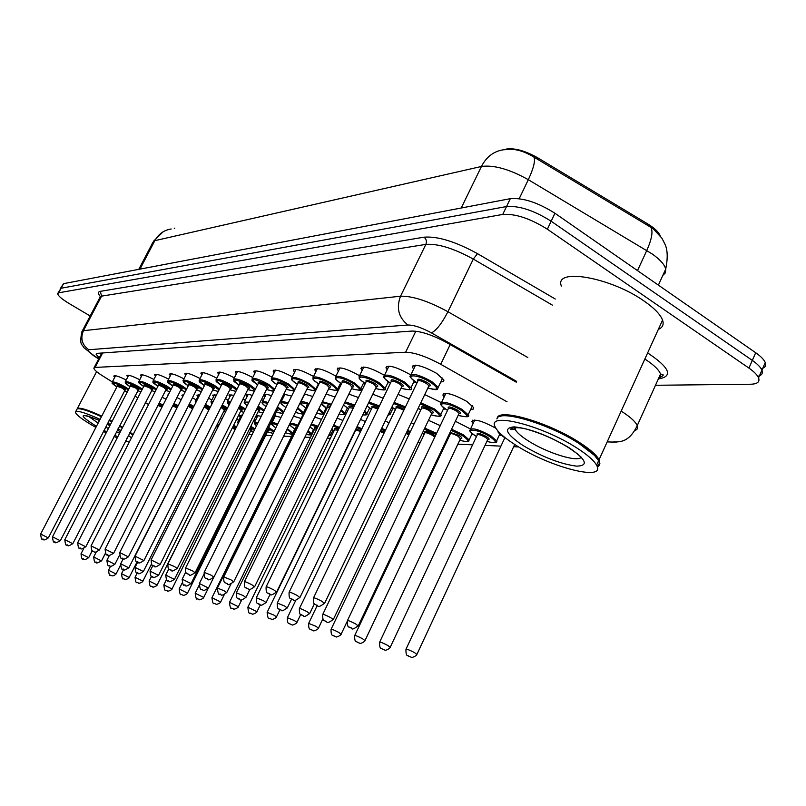 <?xml version="1.0" encoding="UTF-8"?>
<svg xmlns="http://www.w3.org/2000/svg" width="806" height="806" viewBox="0 0 806 806"><rect width="100%" height="100%" fill="white"/><g stroke="black" fill="none" stroke-linecap="round" stroke-linejoin="round"><path stroke-width="1.21" d="M413.649 369.067L412.38 367.083C414.304 363.516 422.415 365.622 436.691 373.39L443.925 380.029L443.441 381.591L440.761 382.004M387.182 369.752L385.953 367.818C387.867 364.554 395.655 366.649 409.337 374.095L410.486 374.84M362.146 370.407L360.957 368.513C362.851 365.531 370.347 367.607 383.465 374.76L384.291 375.284M338.429 371.042L337.271 369.198C339.135 366.448 346.368 368.513 358.972 375.384L359.536 375.747L363.828 366.982M315.922 371.657L314.793 369.853C316.637 367.324 323.619 369.37 335.739 375.979L335.941 376.1M294.543 372.241L293.444 370.478C295.208 368.151 301.907 370.145 313.544 376.462M274.201 372.805L273.123 371.092C274.765 368.936 281.153 370.841 292.266 376.815M254.837 373.349L253.779 371.677C255.311 369.682 261.396 371.516 272.025 377.168M236.359 373.873L235.332 372.241C236.773 370.387 242.576 372.15 252.741 377.52M218.728 374.377L217.721 372.785C219.071 371.062 224.612 372.755 234.355 377.853M201.883 374.861L200.896 373.309C202.155 371.707 207.464 373.329 216.804 378.185M185.763 375.324L184.796 373.813C185.984 372.312 191.062 373.883 200.029 378.518M170.338 375.777L169.381 374.296C170.509 372.896 175.376 374.407 183.98 378.83M155.548 376.211L154.611 374.77C155.669 373.46 160.344 374.911 168.615 379.142M141.362 376.624L140.446 375.223C141.443 373.994 145.926 375.405 153.886 379.445M127.741 377.027L126.834 375.656C127.791 374.508 132.093 375.868 139.76 379.737M114.654 377.42L113.767 376.08C114.674 374.992 118.814 376.311 126.189 380.019M444.146 396.985L442.887 395.091C444.791 391.696 452.791 393.812 466.875 401.438L473.706 407.624L473.263 409.116L470.674 409.488M424.722 394.597L441.204 402.557M398.043 394.386L409.257 398.97M372.785 394.225L383.162 398.194M348.847 394.114L358.448 397.539M326.108 394.043L335.014 396.975M304.487 394.033L312.768 396.492M283.742 396.643L283.047 395.806M283.883 394.114L291.611 396.078M265.003 396.623L263.975 395.061C264.025 393.751 266.524 393.973 271.481 395.726M280.891 400.139L281.757 400.632M247.089 396.612L246.092 395.081C246.102 393.953 248.167 394.063 252.288 395.424M261.567 399.585L263.099 400.441M229.962 396.602L228.975 395.111L233.972 395.172M243.12 399.101L245.256 400.27M213.56 396.602L212.593 395.142L216.482 394.97M225.509 398.668L228.199 400.108M197.843 396.592L196.896 395.172L199.747 394.819M208.663 398.285L211.857 399.957M182.771 396.592L181.844 395.202L183.718 394.728M192.543 397.942L196.211 399.826M167.708 395.937L167.386 395.242L168.333 394.718M177.098 397.63L181.189 399.695M162.288 397.358L166.046 399.192M473.122 423.523L471.863 421.699C473.777 418.475 481.676 420.601 495.549 428.077L495.912 428.308M455.35 421.246L470.402 428.923M428.5 420.309L440.257 425.628M411.231 422.727L413.972 424.117M385.208 420.964L389.056 422.767M360.534 419.432L365.39 421.548M337.099 418.123L342.893 420.45M314.814 417.014L321.483 419.442M293.545 416.168L301.081 418.515M274.322 417.961L273.708 417.266M274.473 415.735L281.022 417.437M256.943 417.498L255.965 416.057M256.227 415.523L261.245 416.259M271.834 421.044L272.579 421.467M240.289 417.055L239.332 415.644L242.334 415.292M253.93 420.117L255.26 420.863M223.605 415.795L224.169 414.677M236.803 419.261L238.677 420.289M220.401 418.475L221.862 419.241M660.235 235.826C658.714 232.068 654.573 228.118 647.802 223.957L537.602 157.734C525.059 150.712 514.571 147.82 506.138 149.08L505.966 149.442M174.771 228.138L174.267 228.259M507.055 401.811L440.731 364.292C426.193 356.464 414.496 352.444 405.63 352.232L95.088 367.415L93.849 368.191C94.08 369.763 97.103 372.382 102.906 376.059L112.316 381.933M134.874 396.018L137.826 397.852M145.302 402.516L148.546 404.541M249.014 434.585L252.036 434.726M265.879 435.351L271.995 435.633M283.652 436.167L291.5 436.53M304.91 437.144L310.512 437.406M327.296 438.172L330.41 438.313M417.982 442.323L420.299 442.434M444.771 443.552L445.748 443.602M457.868 444.156L472.588 444.831M485.01 445.396L500.929 446.131M513.664 446.715L518.701 446.947M294.482 390.295C295.752 391.434 293.021 391.091 286.301 389.258C295.439 392.018 295.933 390.547 287.772 384.825C275.712 377.399 264.983 377.299 277.012 384.613C267.36 377.389 273.305 381.57 271.259 378.699C272.801 376.835 278.564 378.619 288.528 384.049L294.855 389.53L297.414 384.361C285.032 376.795 296.255 376.825 308.617 384.482C316.869 390.326 316.315 391.847 306.955 389.056M337.321 389.822L337.714 388.915L331.337 383.303C320.627 377.47 314.471 375.646 312.869 377.833C313.937 379.364 310.199 377.903 318.894 384.069L318.32 384.019M341.351 383.686L340.303 383.656M364.957 383.253L363.435 383.273M389.802 382.739L387.817 382.87M415.987 382.155L413.559 382.447M370.145 408.4L369.48 408.36M393.993 408.642L392.824 408.622M419.049 408.844L417.851 408.924M445.426 409.015L443.32 409.186M473.465 434.555L471.651 434.635M501.392 435.391L499.095 435.623M57.921 293.142L61.135 288.236L506.521 206.538C519.245 205.601 534.126 210.497 551.163 221.227L752.32 360.413C757.469 364.01 760.673 367.264 761.912 370.186C763.121 373.369 761.73 375.415 757.761 376.321M653.868 229.136L534.005 157.14C526.479 152.495 519.255 149.886 512.324 149.332L503.518 149.775C493.806 151.216 486.441 156.777 481.434 166.469L154.843 240.662C158.54 234.002 163.981 230.113 171.184 228.995M60.349 288.568L63.563 283.662L510.309 198.669C523.064 197.641 537.934 202.508 554.941 213.258L755.706 352.736C760.844 356.353 764.028 359.627 765.267 362.559C766.446 365.743 765.085 367.808 761.186 368.765M90.171 315.982L69.316 303.64C61.77 299.056 57.891 295.711 57.679 293.596L58.697 292.81L502.732 214.436C515.427 213.57 530.308 218.497 547.365 229.226L748.925 368.09C754.084 371.687 757.297 374.931 758.557 377.823C760.018 381.903 757.398 384.039 750.718 384.23L655.48 385.278M60.107 289.042L61.135 288.236L506.521 206.538C519.245 205.601 534.126 210.497 551.163 221.227L752.32 360.413C757.469 364.01 760.673 367.264 761.912 370.186L765.267 362.559M516.263 382.185L447.259 342.923C432.711 335.054 420.974 331.105 412.047 331.065L97.345 353.34L96.095 354.166L99.178 357.965M119.681 425.518L122.673 427.311M130.058 432.197L133.121 434.605M119.5 425.86L122.492 427.654M129.877 432.56L132.93 434.978M119.379 426.102L122.361 427.895M129.756 432.792L132.829 435.19M118.008 428.772L121.001 430.555M128.396 435.442L131.469 437.829M129.292 442.081L125.545 440.983M117.243 437.839L114.039 436.469M106.201 432.802L103.38 431.391M95.884 427.412L94.463 426.616C82.544 419.755 76.197 414.979 75.411 412.269C76.429 410.012 84.65 412.37 100.055 419.362M107.661 423.1L110.452 424.56M75.744 411.614L76.993 409.085C79.482 407.866 87.632 410.405 101.435 416.702M109.032 420.44L111.833 421.901M77.719 408.773C80.731 407.997 88.69 410.556 101.566 416.45M109.163 420.188L111.963 421.649M77.074 409.015C78.232 406.818 86.454 409.176 101.737 416.108M109.344 419.845L112.135 421.306M497.252 418.254C497.917 407.735 548.584 422.273 579.494 442.504C589.962 449.234 596.49 454.967 599.08 459.692L599.886 463.662L599.422 464.699M561.359 286.07C553.782 267.511 610.474 277.062 644.246 301.162C654.341 308.204 660.446 314.511 662.562 320.093C664.043 324.496 662.633 327.599 658.341 329.392M500.314 416.37C509.936 411.675 552.825 425.991 578.94 442.988L594.324 454.836C598.042 458.664 599.644 461.697 599.14 463.934L597.095 466.291M496.899 418.908C498.551 408.985 548.564 423.583 579.04 443.512L594.576 455.471L598.626 460.689C600.158 463.682 599.724 465.808 597.337 467.047M576.955 448.055C587.433 454.775 593.972 460.488 596.581 465.173C606.616 481.978 550.186 467.42 516.102 445.345C504.677 438.142 497.715 432.036 495.227 427.009C485.988 411.342 541.823 425.105 576.955 448.055M647.802 223.957L647.228 225.206M537.602 157.734L536.998 158.994M102.624 352.968L95.088 367.415M415.825 331.195L405.63 352.232M450.181 344.585L440.731 364.292M662.804 275.45L665.474 272.791L665.726 269.053C664.557 264.59 660.074 259.572 652.276 254.011L528.303 179.688C509.432 169.179 493.806 164.767 481.434 166.469L461.234 208.008M534.005 157.14C535.416 161.019 533.512 168.535 528.303 179.688L519.195 198.689M139.962 269.123L154.843 240.662L152.898 242.324L138.773 269.355M650.946 227.352C653.142 231.594 651.752 239.291 646.795 250.454L637.506 270.615M755.706 352.736L748.925 368.09M63.563 283.662L58.697 292.81M510.309 198.669L502.732 214.436M554.941 213.258L547.365 229.226M621.164 411.12L623.24 412.44C630.977 417.558 635.642 421.951 637.244 425.618L637.415 428.802L634.967 430.807M657.938 379.828L660.577 377.54L660.547 374.055C659.076 370.145 654.532 365.592 646.896 360.393L644.85 359.053M100.367 296.598C97.798 293.606 97.768 291.863 100.276 291.359L424.027 237.186C437.658 236.087 455.481 241.578 477.495 253.648L555.284 299.026M647.641 352.917C669.212 367.345 673.232 375.949 659.701 378.739M516.636 381.379L431.482 332.908C421.75 327.639 413.901 325.009 407.947 325.009L88.761 349.744C86.897 350.197 88.66 352.172 94.03 355.678L83.673 347.537C82.262 343.638 79.099 346.177 81.849 331.8L83.421 330.692L101.596 296.124L99.934 297.404L82.222 331.095M88.761 349.744C82.031 344.847 80.257 338.5 83.421 330.692L400.532 296.215C412.46 295.883 428.258 301.051 447.935 311.731L473.303 259.079C453.788 248.389 437.98 243.493 425.86 244.389L101.596 296.124L100.276 291.359M431.482 332.908C436.53 330.259 442.01 323.196 447.935 311.731L527.829 357.532M552.412 305.142L473.303 259.079L477.495 253.648M407.947 325.009C398.577 317.574 396.109 307.973 400.532 296.215L425.86 244.389C426.948 241.488 426.344 239.09 424.027 237.186M94.03 355.678L98.806 358.68M616.6 442.02L611.673 442.051C618.323 441.607 628.287 444.116 637.244 425.618L660.547 374.055L661.635 374.256C664.446 374.609 663.489 375.848 658.764 378.004M120.275 565.641L116.074 573.932C114.543 575.474 113.142 576.088 111.893 575.776L110.432 575.152C109.636 576.179 109.001 574.527 108.518 570.215L116.054 573.983M158.52 404.723L162.328 406.476M161.956 407.201L158.127 405.489M92.237 550.72L88.72 557.611C81.97 562.024 84.489 558.044 82.968 558.86C82.141 559.888 81.487 558.205 81.023 553.823L88.69 557.671M159.316 403.171L163.074 405.005M162.701 405.73L158.933 403.907M128.325 389.963L124.577 387.505C112.497 381.651 109.928 381.45 116.86 386.92C109.132 381.44 113.414 384.059 112.155 382.245C113.384 381.329 117.716 382.87 125.132 386.88L128.718 389.187M124.366 390.779L127.338 391.877M117.495 386.145C116.326 384.613 118.139 385.077 122.925 387.535C125.837 389.338 126.411 390.104 124.628 389.812M124.688 390.164L122.371 388.16L117.182 386.306L40.683 533.985M124.608 389.772L125.182 389.812L48.35 537.854C41.64 542.226 44.108 538.277 42.607 539.083C41.751 540.101 41.106 538.418 40.653 534.035L48.33 537.904M137.091 561.853L129.222 577.439C129.575 578.345 124.295 580.29 125.041 579.353L123.459 578.698C122.663 579.746 122.018 578.073 121.525 573.671L129.192 577.499M217.398 424.43L218.869 425.205M218.486 425.951L217.026 425.175M216.643 425.951L218.083 426.757M217.701 427.512L216.26 426.696M151.397 564.22L142.914 581.096C143.206 582.033 138.017 584.028 138.582 583.04L137.03 582.385C136.234 583.463 135.579 581.761 135.055 577.257L142.884 581.166M233.76 425.356L236.521 426.908M236.128 427.684L233.367 426.122M232.964 426.938L235.594 428.752M234.889 429.759L232.581 427.704M235.281 429.366L157.17 584.904C157.482 585.841 152.193 587.917 152.767 586.899L151.165 586.234C150.349 587.322 149.674 585.579 149.15 580.995L157.14 584.985M151.74 586.385L151.216 586.244L151.74 586.385M238.143 423.664L237.699 422.223L239.12 421.699M250.827 426.344L254.958 428.873M254.545 429.699L250.434 427.13M238.626 422.697L238.193 423.573M249.991 428.016C252.439 429.618 252.812 430.303 251.109 430.072M251.089 430.414L249.598 428.812M251.079 430.031L172.041 588.884C172.373 589.851 166.963 591.926 167.638 590.949L165.905 590.234C165.079 591.352 164.394 589.579 163.85 584.904L172 588.964M166.499 590.405L165.955 590.254L166.499 590.405M253.336 432.107L250.716 431.16L253.346 432.087M173.28 405.126L177.38 407.181M176.998 407.937L172.887 405.881M105.425 553.259L101.556 560.855C93.556 565.389 97.445 561.067 95.682 562.135C94.856 563.192 94.191 561.48 93.698 556.996L101.516 560.926M174.066 403.564L178.166 405.64M177.783 406.385L173.693 404.31M188.664 405.579L193.067 407.997M192.654 408.803L188.272 406.345M119.419 555.384L114.926 564.24C107.692 568.754 110.986 564.905 108.931 565.55C108.075 566.618 107.41 564.875 106.906 560.311L114.885 564.311M189.46 403.997L193.914 406.335M193.521 407.101L189.078 404.763M205.53 404.471L210.346 407.111M209.953 407.907L205.137 405.257M204.714 406.083L209.379 409.025M208.583 409.992L204.321 406.869M209.097 409.589L128.859 567.767C121.515 572.391 124.809 568.432 122.734 569.107C121.887 570.205 121.202 568.421 120.678 563.767L128.819 567.837M122.784 569.117L123.298 569.248L122.784 569.117M195.576 403.05L195.243 401.731L196.503 401.227M195.969 402.265L195.636 402.929M119.641 433.195L116.336 431.996M108.417 428.51L105.586 427.12M117.404 429.941L120.346 431.825M127.197 437.769L126.713 438.716M117.867 436.64L114.613 435.361M106.714 431.794L103.893 430.394M98.141 423.069L88.307 416.198M96.428 426.374C77.719 414.365 78.736 412.39 99.491 420.47C89.154 416.37 84.287 414.778 84.892 415.735L86.151 415.543M107.107 424.158L109.898 425.628M581.237 457.143C578.194 462.715 547.193 453.073 528.444 440.983C521.109 436.328 516.626 432.369 514.994 429.114L514.571 427.482M569.036 447.703C586.415 459.672 588.934 465.818 576.602 466.14C560.785 464.085 543.012 457.254 523.275 445.668C505.987 434.091 502.964 427.815 514.218 426.858C529.945 428.52 548.211 435.472 569.036 447.703M257.608 423.553C254.132 422.767 253.759 423.513 256.479 425.81L254.313 422.767L258.031 422.687M268.66 427.412L274.161 431.26M273.667 432.258L268.267 428.228M267.773 429.215L269.113 430.555L268.025 430.757M267.995 431.089L267.35 430.061M268.005 430.706L187.556 593.025C187.838 594.002 182.529 596.168 183.002 595.13L181.279 594.415C180.433 595.543 179.728 593.73 179.184 588.974L187.516 593.115M181.904 594.586L181.34 594.435L181.904 594.586M273.083 433.437L267.602 431.885L273.123 433.366M275.843 427.875C271.874 425.024 270.473 423.513 271.652 423.331C271.672 422.314 273.718 422.525 277.778 423.966M277.355 424.812C270.876 422.868 270.373 423.885 275.854 427.855M286.382 430.646L285.959 431.512M208.079 588.622L203.767 597.357C204.099 598.344 198.568 600.571 199.203 599.533L197.349 598.787C196.503 599.956 195.798 598.102 195.203 593.226L203.716 597.447M198.004 598.969L197.41 598.808L198.004 598.969M287.389 428.621L292.759 433.144L292.507 433.668M285.374 432.691C293.102 435.19 293.636 434.102 286.976 429.457M297.374 426.042C288.719 423.16 287.964 424.228 295.107 429.225C286.17 422.797 291.379 426.052 289.757 423.936L289.747 423.855M289.959 423.412C290.996 422.928 293.606 423.513 297.797 425.185M224.189 594.808L220.713 601.88C221.025 602.868 215.534 605.195 215.988 604.107L214.144 603.351C213.288 604.53 212.552 602.636 211.958 597.679L220.653 601.981M214.829 603.543L214.215 603.372L214.829 603.543M296.356 428.097L295.54 428.339L212.008 597.578M308.094 430.666L311.358 433.88L311.086 434.454M295.762 428.077L295.228 427.079L296.82 427.16M306.29 434.343C311.066 435.552 311.529 434.625 307.66 431.563M222.315 404.995L227.534 407.987M225.7 411.624L224.149 411.03L225.71 411.604M227.111 408.813L221.912 405.801M221.479 406.657L222.919 407.453C225.841 409.297 226.385 410.113 224.572 409.901M224.552 410.234L221.076 407.463M224.552 409.851L143.408 571.444C136.143 576.25 139.237 572.129 137.151 572.814C136.264 573.922 135.569 572.109 135.045 567.374L143.367 571.525M137.201 572.834L137.735 572.975L137.201 572.834M211.938 403.967L210.91 401.831L213.217 401.438M212.754 402.355L211.293 402.597L211.958 403.917M239.876 405.579L245.487 408.995M243.785 412.39L240.782 411.332L243.805 412.37M245.054 409.861L239.463 406.395M238.999 407.312L239.584 407.645C242.525 409.508 243.09 410.345 241.256 410.153M241.206 410.486L238.586 408.128M241.226 410.103L158.601 575.283C149.987 580.27 154.158 575.565 152.203 576.693C151.327 577.842 150.611 575.988 150.057 571.132L158.55 575.373M152.253 576.713L152.818 576.854L152.253 576.713M229.116 404.834L227.272 401.942L230.677 401.741M230.224 402.627C227.201 402.023 226.839 402.748 229.136 404.803M258.252 406.214L264.277 410.173M258.172 411.634L262.837 413.065M263.804 411.12L257.829 407.06M258.605 410.758L174.479 579.302C166.721 584.249 170.257 580.119 167.94 580.753C167.044 581.912 166.308 580.018 165.754 575.071L174.439 579.393M168.001 580.773L168.585 580.914L168.001 580.773M258.645 410.375L256.913 408.914M247.13 405.71C244.681 403.806 243.755 402.587 244.359 402.063L248.933 402.113M257.336 408.058C260.026 409.821 260.469 410.617 258.676 410.425M248.49 403C244.017 401.892 243.563 402.788 247.14 405.69M311.388 423.976L318.138 426.263M317.705 427.14L310.904 424.964M309.947 426.898L314.159 429.981L309.927 426.948M241.709 599.946L238.445 606.616C238.717 607.643 233.266 610.011 233.639 608.903L231.725 608.127C230.738 609.255 229.992 607.321 229.488 602.334L238.385 606.727M232.45 608.328L231.796 608.147L232.45 608.328M316.748 429.094L314.612 429.044L229.549 602.223M329.745 433.165L330.51 435.27M314.814 428.762C313.615 427.492 314.4 427.301 317.181 428.208M328.475 435.754L329.241 434.192M333.654 425.165L339.487 427.432M339.044 428.329L333.2 426.102M334.087 430.787L331.679 429.205L334.097 430.767M260.318 604.843L257.033 611.573C257.336 612.6 251.774 615.059 252.167 613.94L250.142 613.134C249.155 614.293 248.389 612.328 247.865 607.22L256.973 611.704M250.908 613.346L250.223 613.165L250.908 613.346M338.087 430.283L334.581 429.779L247.926 607.089M334.722 429.507L334.812 429.477C333.483 427.976 334.732 427.946 338.53 429.397M357.038 426.616L361.914 428.721M361.471 429.638L356.584 427.553M279.974 609.668L276.529 616.781C276.811 617.859 271.189 620.348 271.562 619.22L269.466 618.383C268.448 619.572 267.673 617.557 267.139 612.338L273.99 615.139L276.458 616.922M270.272 618.605L269.557 618.414L270.272 618.605M360.494 431.643C357.33 430.223 355.668 429.87 355.496 430.555L267.199 612.197M355.869 429.034L360.937 430.726M381.651 428.318L385.5 430.122M385.046 431.069L381.198 429.266M300.729 614.504L297.001 622.242C297.323 623.31 291.56 625.93 291.953 624.761L289.757 623.904C289.445 622.474 287.248 625.718 287.369 617.718L294.452 620.59L296.92 622.403M290.603 624.136L289.848 623.935L290.603 624.136M384.029 433.185L380.14 431.442M380.613 430.475L384.482 432.238M407.614 430.273L410.355 431.673M409.881 432.651L407.141 431.24M406.567 432.449L409.257 433.96M408.773 434.968L406.103 433.427M322.833 618.998L318.521 627.985C318.833 629.073 313.091 631.773 313.363 630.594L311.086 629.698C310.804 628.277 308.497 631.511 308.648 623.381L315.972 626.312L318.441 628.156M311.982 629.949L311.197 629.738L311.982 629.949M277.516 406.929L283.873 411.675M282.946 413.538L276.337 411.987C284.82 414.647 285.233 413.357 277.576 408.098L277.083 407.806M276.801 411.04L191.113 583.494C183.526 588.682 186.609 584.279 184.403 584.995C183.375 586.093 182.63 584.159 182.176 579.192L191.052 583.604M184.473 585.015L185.088 585.166L184.473 585.015M276.861 410.657L276.075 409.831M267.632 403.443C261.577 401.761 261.053 402.809 266.051 406.607C262.696 404.239 261.416 402.768 262.222 402.184C262.222 401.116 264.166 401.237 268.076 402.547M276.529 408.914L278.01 410.415L276.891 410.707M297.716 407.735L303.469 412.692L303.167 413.337M305.796 407.987L303.469 412.692C301.958 413.418 305.665 415.332 295.429 412.36C303.842 414.979 304.456 413.74 297.273 408.632M286.654 406.063L286.946 405.478M213.509 577.821L208.522 587.896C200.775 593.226 203.948 588.712 201.661 589.438C200.634 590.576 199.868 588.602 199.384 583.514L208.462 588.017M201.732 589.458L202.377 589.629L201.732 589.458M287.702 403.957C279.954 401.63 279.36 402.829 285.908 407.564C277.546 401.267 282.644 404.793 280.921 402.325C280.951 401.076 283.369 401.317 288.155 403.05M296.608 409.982L296.094 411.02M318.934 408.642L323.619 412.974L323.287 413.69M316.698 413.196C323.659 415.14 324.254 413.931 318.471 409.579M306.915 406.839L306.391 405.761L308.154 405.831M307.66 406.839L306.693 407.151L217.489 587.917M230.869 584.229L226.788 592.511C218.91 597.981 222.124 593.387 219.756 594.103C218.698 595.261 217.922 593.236 217.429 588.048L224.128 590.788L226.728 592.642M219.837 594.123L220.512 594.294L219.837 594.123M306.169 408.219C296.759 401.277 302.452 405.156 300.507 402.476C300.608 401.035 303.509 401.418 309.242 403.635M308.789 404.552C299.429 401.529 298.563 402.748 306.179 408.199M341.23 409.68L344.756 413.256L344.394 414.052M339.094 414.032C344.434 415.261 344.978 414.143 340.747 410.667M327.568 407.07C326.329 405.66 327.266 405.448 330.359 406.456M329.886 407.413L327.397 407.383L236.45 592.652M249.85 589.438L245.971 597.357C237.901 602.979 241.216 598.284 238.757 598.999C238.395 597.538 236.218 600.782 236.38 592.803L243.301 595.614L245.901 597.508M238.848 599.019L239.553 599.201L238.848 599.019M322.35 401.68L331.427 404.29M330.964 405.237C325.926 403.151 322.813 402.466 321.624 403.161M321.443 403.524L326.853 408.501M364.675 410.899L366.952 413.559L366.569 414.435M362.771 414.828C366.226 415.342 366.69 414.385 364.161 411.967M349.3 407.302C347.99 405.62 349.472 405.589 353.723 407.232M353.25 408.199L349.149 407.645L256.379 597.649M270.091 594.334L266.141 602.445C257.96 608.228 261.245 603.422 258.736 604.137C258.394 602.687 256.106 605.921 256.298 597.81L263.451 600.692L266.061 602.616M258.827 604.178L259.572 604.359L258.827 604.178M345.069 401.821L354.781 405.045M354.318 406.012L344.505 402.99M343.568 404.894L348.575 408.823M424.782 428.097L436.55 433.406M436.066 434.424L424.278 429.145M422.324 433.225L424.137 434.384M424.863 432.751C423.956 430.606 426.777 431.22 433.326 434.575L435.311 436.016M434.726 437.245L432.479 435.371C427.966 432.943 425.387 432.197 424.732 433.134L331.145 629.143M347.033 621.758L341.19 634.03C341.482 635.168 335.679 637.919 335.931 636.73L333.553 635.803C333.301 634.372 330.913 637.677 331.044 629.335C331.437 628.942 333.966 629.949 338.631 632.347L341.089 634.221M334.5 636.065L333.664 635.843L334.5 636.065M451.562 429.245L463.41 434.837L469.163 439.905L468.709 441.053M459.752 440.187C469.475 442.887 470.402 441.376 462.523 435.663L451.058 430.303M448.851 434.948L449.627 435.421M450.091 432.338L459.158 435.532C462.211 437.567 462.674 438.565 460.538 438.514M460.377 438.857L458.292 436.358C453.587 433.83 450.907 433.074 450.252 434.091L354.771 635.4M460.579 438.434L365.088 640.397C365.39 641.556 359.446 644.417 359.698 643.188L357.219 642.241C356.957 640.78 354.519 644.125 354.66 635.612C355.043 635.178 357.663 636.216 362.519 638.715L364.977 640.619M358.237 642.523L357.35 642.281L358.237 642.523M450.363 433.688L449.808 432.943M476.487 436.54L475.782 436.117C470.613 432.338 468.689 430.333 469.999 430.122C471.661 427.341 478.623 429.235 490.874 435.834L496.617 440.922L496.133 442.202M486.905 441.366C496.889 444.076 497.906 442.514 489.967 436.681C476.85 428.339 462.291 427.936 475.913 436.157L476.497 436.52M477.253 434.676C476.386 432.348 479.439 432.973 486.411 436.55C489.504 438.625 489.937 439.643 487.731 439.602M487.559 439.955L487.811 439.431L485.504 437.386C480.608 434.756 477.827 433.991 477.162 435.109L379.717 642.009M487.771 439.522L390.305 647.117C390.608 648.276 384.684 651.268 384.825 650.019L382.215 649.032C382.014 647.591 379.435 650.936 379.596 642.251C379.969 641.767 382.689 642.825 387.757 645.435L390.185 647.369M383.293 649.334L382.366 649.082L383.293 649.334M498.592 431.774C498.582 433.054 500.415 434.857 504.093 437.205L504.878 437.678M514.702 444.469L416.984 654.23C416.702 656.245 410.556 658.25 411.322 657.233L408.642 656.215C408.43 654.724 405.74 658.109 405.962 649.273C406.315 648.729 409.136 649.817 414.435 652.538L416.843 654.502M409.791 656.537L408.803 656.265L409.791 656.537M389.338 412.41L390.295 413.861L389.882 414.838M387.888 415.412L388.734 413.649M372.14 407.544C370.891 405.599 372.946 405.811 378.326 408.179M377.843 409.166C374.185 407.473 372.241 407.06 372.009 407.907L277.355 602.898M291.56 599.15L287.369 607.805C279.017 613.749 282.372 608.852 279.763 609.558C279.42 608.087 277.083 611.361 277.274 603.079L284.669 606.031L287.279 607.986M279.873 609.598L280.649 609.789L279.873 609.598M368.967 402.073L379.425 405.912M378.941 406.909L368.423 403.191M367.073 405.982L371.405 409.166M391.918 407.07L395.444 409.529L391.897 407.111M396.199 407.816C395.172 405.63 397.872 406.123 404.28 409.307M403.786 410.345C399.252 407.927 396.683 407.211 396.078 408.199L299.479 608.429M314.37 603.845L309.746 613.447C301.243 619.582 304.648 614.565 301.928 615.27C301.605 613.769 299.187 617.114 299.379 608.631C299.761 608.218 302.31 609.225 307.046 611.673L309.645 613.658M302.049 615.31L302.865 615.522L302.049 615.31M394.164 402.416L405.448 406.899M404.944 407.937L393.63 403.524M420.782 402.819L434.716 409.085L440.781 414.496L440.308 415.705M418.203 408.199L420.782 409.922M443.925 407.907L440.781 414.496C442.403 416.742 439.179 416.863 431.099 414.858C441.154 417.609 442.061 415.977 433.819 409.942L420.248 403.937M421.558 408.088C420.661 405.781 423.644 406.385 430.475 409.901C433.678 412.057 434.172 413.115 431.956 413.075M431.794 413.428L429.588 410.758C424.822 408.179 422.112 407.433 421.457 408.501L322.823 614.273M431.996 412.994L333.372 619.411C324.697 625.738 328.143 620.6 325.322 621.295C325.06 619.814 322.501 623.159 322.712 614.504C323.085 614.031 325.735 615.069 330.661 617.618L333.261 619.643M325.453 621.335L326.329 621.567L325.453 621.335M458.151 415.342C468.477 418.113 469.475 416.42 461.163 410.264C447.582 401.61 433.094 401.59 447.159 410.103L447.028 410.063C441.607 406.083 439.572 403.967 440.932 403.715C442.595 400.773 449.647 402.668 462.09 409.388L468.145 414.818L467.641 416.168M448.327 408.39C447.461 405.982 450.554 406.597 457.617 410.224C460.861 412.42 461.334 413.508 459.037 413.488M458.866 413.841L459.138 413.276L456.7 411.1C451.723 408.42 448.912 407.655 448.247 408.833L347.507 620.449M459.077 413.407L358.348 625.708C349.522 632.236 352.998 626.997 350.056 627.662C349.713 626.111 347.084 629.466 347.386 620.711C347.739 620.187 350.489 621.255 355.637 623.904L358.217 625.96M350.207 627.713L351.124 627.955L350.207 627.713M141.906 389.923L137.937 387.283C125.585 381.298 122.935 381.117 129.988 386.729C122.24 381.228 126.461 383.777 125.202 381.943C126.461 380.966 130.904 382.528 138.511 386.648L142.319 389.127M140.919 391.847L137.635 390.658L140.929 391.827M130.632 385.903C129.484 384.331 131.348 384.805 136.224 387.313C139.156 389.147 139.73 389.923 137.947 389.651M137.977 389.993L135.65 387.948L130.33 386.064L52.521 536.756M137.917 389.61L138.491 389.641L60.339 540.695C52.37 545.178 56.218 540.897 54.476 541.954C53.629 542.992 52.964 541.279 52.491 536.806L60.309 540.745M156.062 389.892L151.85 387.061C139.206 380.936 136.476 380.764 143.659 386.517C135.942 381.057 140.012 383.495 138.783 381.631C140.073 380.583 144.627 382.175 152.445 386.406L156.485 389.076M155.084 391.807L151.457 390.527L155.095 391.776M144.304 385.641C143.176 384.049 145.09 384.522 150.067 387.092C153.029 388.935 153.603 389.731 151.8 389.479M151.82 389.822L149.483 387.736L144.022 385.822L64.853 539.637M151.77 389.439L152.334 389.459L72.832 543.647C65.578 548.13 68.853 544.282 66.838 544.937C65.961 545.984 65.286 544.241 64.823 539.698L72.792 543.707M170.801 389.882L166.348 386.82C153.392 380.563 150.571 380.392 157.895 386.306C150.087 380.775 154.168 383.223 152.928 381.309C154.248 380.19 158.933 381.802 166.953 386.155L171.245 389.036M165.855 390.376L169.864 391.726M158.55 385.379C157.432 383.747 159.407 384.23 164.484 386.85C167.467 388.724 168.051 389.54 166.238 389.308M166.238 389.641L163.88 387.515C160.676 385.772 158.802 385.127 158.278 385.57L77.708 542.64M166.207 389.258L85.849 546.73C78.484 551.324 81.759 547.365 79.734 548.05C78.847 549.128 78.162 547.345 77.668 542.7L85.809 546.8M172.736 386.104C164.948 380.533 169.048 383.223 167.668 380.976C169.028 379.777 173.834 381.419 182.085 385.893L186.639 388.996M185.269 391.696L180.866 390.245L185.279 391.656M186.186 389.892L181.471 386.568C168.192 380.17 165.28 380.009 172.746 386.094M173.401 385.107C172.303 383.434 174.338 383.928 179.526 386.608C182.529 388.502 183.123 389.338 181.29 389.117M181.269 389.449L178.902 387.283C175.607 385.49 173.683 384.835 173.139 385.308L91.118 545.773M181.259 389.076L99.43 549.944C92.156 554.709 95.219 550.589 93.184 551.304C92.267 552.382 91.562 550.569 91.078 545.843L99.39 550.014M188.221 385.883C180.393 380.271 184.433 382.91 183.063 380.623C184.453 379.344 189.39 381.006 197.883 385.621L202.709 388.986M201.369 391.615L196.523 390.094L201.399 391.575M202.235 389.913L197.248 386.316C183.627 379.757 180.625 379.606 188.231 385.862M188.896 384.815C187.818 383.102 189.924 383.616 195.213 386.346C198.246 388.26 198.84 389.127 196.986 388.925M196.956 389.258L194.578 387.031C191.183 385.187 189.209 384.522 188.654 385.036L105.123 549.047M196.966 388.875L113.616 553.299C105.042 558.236 109.153 553.571 107.228 554.689C106.321 555.818 105.606 553.964 105.082 549.128L113.575 553.379M107.279 554.709L107.803 554.83L107.279 554.709M204.402 385.651C196.533 380.039 200.331 382.266 199.132 380.271C200.553 378.891 205.641 380.573 214.396 385.328L219.504 388.986M212.885 389.923L218.255 391.464M219.01 389.973L213.731 386.044C199.757 379.324 196.644 379.193 204.412 385.631M205.087 384.522C204.019 382.759 206.195 383.273 211.605 386.074C214.668 388.018 215.262 388.905 213.389 388.724M213.338 389.046L210.95 386.779C207.454 384.885 205.419 384.21 204.855 384.754L119.772 552.463M213.368 388.673L128.446 556.805C120.678 561.722 124.174 557.581 121.918 558.236C120.981 559.374 120.255 557.48 119.731 552.553L128.396 556.896M121.968 558.256L122.512 558.387L121.968 558.256M221.318 385.409C213.399 379.777 217.126 381.913 215.937 379.898C217.388 378.417 222.627 380.13 231.654 385.036L237.075 389.016M229.992 389.761L235.916 391.313M236.531 390.084L230.969 385.762C216.613 378.87 213.399 378.749 221.328 385.389M222.013 384.21C220.965 382.397 223.212 382.931 228.753 385.792C231.836 387.767 232.43 388.673 230.536 388.512M230.456 388.835L228.068 386.517C224.461 384.553 222.375 383.868 221.791 384.462L135.096 556.049M230.516 388.462L143.962 560.482C136.375 565.631 139.408 561.208 137.282 561.953C136.214 563.031 135.468 561.097 135.045 556.14L143.911 560.573M137.342 561.973L137.907 562.104L137.342 561.973M254.837 390.326L249.024 385.459C234.264 378.397 230.929 378.296 239.019 385.147C231.191 379.545 234.929 382.054 233.518 379.515C234.999 377.913 240.4 379.646 249.719 384.714L255.462 389.086M254.384 391.232L247.885 389.61L254.484 391.041M239.725 383.888C238.687 382.024 241.014 382.558 246.696 385.5C249.8 387.495 250.394 388.421 248.48 388.291M248.389 388.613L245.991 386.235C242.263 384.21 240.107 383.515 239.523 384.16L151.155 559.797M248.46 388.23L160.223 564.321C152.455 569.6 155.588 565.087 153.382 565.842C152.304 566.95 151.548 564.976 151.095 559.908L160.162 564.432M153.442 565.862L154.037 566.003L153.442 565.862M257.557 384.905C248.026 377.752 253.92 381.843 251.946 379.112C253.457 377.389 259.028 379.152 268.66 384.391L274.715 389.227M266.645 389.419C275.571 392.19 275.995 390.759 267.935 385.147C252.752 377.903 249.296 377.812 257.567 384.885M258.273 383.555C257.265 381.631 259.673 382.175 265.496 385.187C268.63 387.212 269.224 388.17 267.28 388.059M267.159 388.381L264.771 385.943C260.922 383.847 258.696 383.152 258.091 383.837L167.991 563.726M267.26 387.988L177.27 568.351C169.381 573.771 172.555 569.177 170.257 569.913C169.824 568.452 167.729 571.615 167.93 563.847L174.489 566.547L177.209 568.472M170.338 569.943L170.963 570.094L170.338 569.943M277.738 383.203C276.75 381.218 279.239 381.772 285.213 384.865C288.377 386.92 288.971 387.898 286.996 387.807M286.855 388.129L284.468 385.641C280.478 383.475 278.181 382.759 277.566 383.505L185.672 567.857M286.976 387.746L195.173 572.582C187.103 578.154 190.357 573.449 187.989 574.194C187.566 572.713 185.41 575.958 185.602 567.998L192.372 570.759L195.102 572.723M188.06 574.225L188.725 574.386L188.06 574.225M297.424 384.361C287.732 377.077 293.646 381.278 291.54 378.276C293.122 376.261 299.066 378.064 309.393 383.686L315.75 389.238L315.378 390.054M298.18 382.83C297.202 380.785 299.782 381.349 305.927 384.522C309.121 386.618 309.705 387.626 307.701 387.555L305.152 385.318C301.021 383.072 298.643 382.356 298.019 383.152L204.261 572.2M307.539 387.867L213.993 577.025C205.792 582.758 209.056 577.952 206.618 578.698C206.225 577.217 203.948 580.441 204.18 572.351L211.172 575.182L213.922 577.177M206.709 578.728L207.394 578.889L206.709 578.728M328.667 388.855C338.258 391.666 338.883 390.084 330.531 384.119C317.846 376.221 306.099 376.271 318.904 384.049M319.66 382.457C318.702 380.321 321.382 380.895 327.699 384.17C330.934 386.296 331.518 387.333 329.442 387.273M329.281 387.605L326.904 384.986C322.622 382.649 320.153 381.923 319.519 382.79L223.816 576.774M329.453 387.202L233.8 581.71C225.458 587.604 228.713 582.678 226.224 583.433C225.821 581.932 223.504 585.196 223.736 576.935L230.959 579.836L233.72 581.882M226.325 583.463L227.05 583.645L226.325 583.463M351.517 388.653C361.36 391.474 362.055 389.832 353.612 383.737C340.595 375.576 328.274 375.727 341.502 383.747C332.838 377.682 336.344 378.901 335.316 377.369C336.938 375.002 343.316 376.835 354.449 382.9L360.846 388.583L360.413 389.59M342.278 382.054C341.341 379.848 344.132 380.422 350.63 383.787C353.905 385.963 354.469 387.031 352.323 386.991M352.172 387.313L349.804 384.623C345.351 382.205 342.802 381.47 342.157 382.417L244.44 581.589M352.363 386.91L254.686 586.637C246.173 592.722 249.507 587.685 246.898 588.43C246.505 586.889 244.107 590.234 244.349 581.771C244.732 581.378 247.22 582.365 251.825 584.753L254.585 586.828M246.999 588.461L247.764 588.642L246.999 588.461M388.361 381.762L385.228 388.21C386.779 390.436 383.565 390.517 375.586 388.462C385.711 391.263 386.487 389.57 377.954 383.344C364.574 374.901 351.638 375.153 365.32 383.444C356.635 377.379 360.01 378.498 358.972 376.896C360.614 374.316 367.234 376.17 378.82 382.477L385.228 388.21L384.764 389.338M366.115 381.631C365.209 379.334 368.1 379.918 374.8 383.394C378.125 385.611 378.669 386.709 376.452 386.679M376.291 387.011L373.944 384.25C369.309 381.732 366.67 380.986 366.015 382.024L266.202 586.667M376.493 386.598L276.72 591.836C268.025 598.102 271.441 592.964 268.71 593.69C268.378 592.178 265.839 595.513 266.101 586.879C266.474 586.436 269.053 587.453 273.849 589.942L276.609 592.047M268.831 593.73L269.637 593.931L268.831 593.73M390.457 383.152L390.376 383.102C384.492 378.739 382.346 376.503 383.948 376.412C385.611 373.591 392.472 375.465 404.562 382.034L410.969 387.807C412.964 390.164 409.639 390.305 401.015 388.23M401.025 388.21C411.413 391.041 412.289 389.278 403.655 382.921C389.903 374.175 376.281 374.548 390.467 383.122M391.283 381.198C390.386 378.8 393.409 379.394 400.33 382.971C403.695 385.238 404.219 386.366 401.922 386.356M401.761 386.699L402.013 386.175L399.433 383.858C394.597 381.228 391.857 380.482 391.202 381.611L289.213 592.047M401.962 386.276L300.013 597.327C291.369 603.825 294.482 598.526 291.772 599.261C291.349 597.669 288.75 601.014 289.092 592.289C289.455 591.785 292.135 592.833 297.142 595.422L299.892 597.568M291.903 599.301L292.759 599.513L291.903 599.301M442.645 378.064L438.182 387.374C436.721 388.512 440.348 391.484 427.895 387.998C438.585 390.809 439.562 388.976 430.837 382.467C416.783 373.46 402.375 373.873 416.904 382.699L416.773 382.659C411.07 378.467 408.934 376.211 410.345 375.908C412.017 372.825 419.16 374.699 431.774 381.56L438.182 387.374L437.658 388.794M417.891 380.734C417.014 378.226 420.158 378.83 427.321 382.528C430.726 384.845 431.23 386.014 428.842 386.024M428.681 386.366L428.963 385.772L426.384 383.434C421.337 380.694 418.485 379.948 417.82 381.178L313.574 597.74M428.883 385.923L324.677 603.14C315.7 609.83 319.136 604.46 316.184 605.155C315.881 603.623 313.131 606.989 313.443 598.002C313.786 597.447 316.567 598.515 321.796 601.226L324.536 603.422M316.325 605.205L317.232 605.427L316.325 605.205M412.38 367.083L413.186 365.42M385.953 367.818L386.668 366.337M360.957 368.513L361.592 367.214M337.271 369.198L337.835 368.03M314.793 369.853L315.307 368.816M293.444 370.478L293.898 369.551M273.123 371.092L273.546 370.256M253.779 371.677L254.162 370.921M235.332 372.241L235.674 371.566M217.721 372.785L218.033 372.171M200.896 373.309L201.178 372.755M184.796 373.813L185.048 373.309M442.887 395.091L443.632 393.509M263.975 395.061L264.308 394.396M246.092 395.081L246.384 394.487M228.975 395.111L229.247 394.567M471.863 421.699L472.578 420.198M101.758 353.028L94.121 367.667M653.021 228.582L661.887 238.193L665.041 244.339C667.66 250.001 667.892 258.232 665.726 269.053L658.381 285.123M166.016 230.355L163.376 231.554L153.412 241.337M758.557 377.823L761.912 370.186M92.942 355.285L98.695 358.912M607.18 441.89L611.673 442.051M96.377 353.622L96.095 354.166M108.548 570.164L110.553 566.225M81.043 553.762L83.663 548.644M127.328 391.897L124.356 390.789M112.296 381.973L115.54 375.717M121.555 573.61L123.61 569.53M135.086 577.197L137.262 572.875M149.181 580.925L151.508 576.29M163.89 584.824L166.449 579.695M237.911 421.8L241.276 415.08M93.728 556.936L96.186 552.12M106.946 560.241L109.354 555.495M195.435 401.338L198.84 394.638M120.719 563.696L123.187 558.82M208.563 409.609L209.066 409.65M120.316 431.875L117.384 429.981M107.097 424.188L109.888 425.659M77.416 408.41L96.609 371.616M599.08 459.692L662.562 320.093M594.324 454.836L594.576 455.471M596.581 465.173L598.626 460.689M578.557 454.614L568.432 447.562M568.079 447.35C555.858 439.864 542.871 434.051 529.119 429.89C515.981 425.508 507.407 429.054 511.87 429.578L514.994 429.114L515.769 427.462M179.224 588.884L182.196 582.929M254.545 422.304L257.97 415.433M195.254 593.135L198.951 585.67M271.904 422.828L275.39 415.795M285.364 432.711C291.863 434.595 294.331 434.736 292.759 433.144L294.784 429.044M306.28 434.374C310.552 435.25 312.244 435.089 311.358 433.88L313.474 429.578M211.132 401.408L214.598 394.547M135.086 567.293L137.685 562.155M227.514 401.469L231.04 394.456M150.107 571.051L152.868 565.55M262.816 413.105L258.162 411.654M244.621 401.539L248.218 394.366M165.804 574.98L168.827 568.935M328.445 435.814L330.803 434.635L333.019 430.122M287.45 617.557L295.782 600.319M308.728 623.199L317.171 605.638M262.514 401.61L266.182 394.265M182.227 579.091L185.692 572.129M281.234 401.69L284.981 394.164M199.445 583.393L203.727 574.749M326.047 408.017L323.619 412.974C324.919 414.556 322.601 414.637 316.677 413.216M300.86 401.771L304.678 394.053M347.305 408.048L344.756 413.256C345.895 414.657 344.001 414.929 339.084 414.062M321.292 403.846C322.994 405.317 318.461 402.496 326.843 408.521M369.632 408.048L366.952 413.559C367.607 414.788 366.206 415.221 362.75 414.878M343.527 404.975L348.565 408.844M422.314 433.255L424.127 434.414M448.841 434.968L449.617 435.442M459.742 440.207C471.631 443.471 468.044 440.489 469.163 439.905L472.175 433.517M470.613 428.822L474.784 419.997M486.895 441.396C494.441 443.32 497.685 443.159 496.617 440.922L499.831 434.061M498.199 431.331C497.191 431.724 499.115 433.658 503.962 437.154L504.858 437.708M406.083 649.001L504.929 437.557M393.116 408.038L390.295 413.861L387.837 415.523M371.395 409.186L367.042 406.033M420.772 409.942L418.183 408.239M472.437 405.75L468.145 414.818C470.281 417.186 466.946 417.367 458.14 415.372M441.587 402.345L445.909 393.278M125.353 381.651L128.658 375.253M138.944 381.309L142.319 374.77M169.844 391.756L165.855 390.386M153.11 380.956L156.545 374.276M167.87 380.583L171.376 373.752M183.284 380.19L186.851 373.208M218.225 391.525L212.885 389.943M199.374 379.787L203.011 372.634M235.876 391.404L229.982 389.782M216.199 379.364L219.917 372.04M233.811 378.931L237.599 371.415M273.849 390.96C273.204 391.394 270.796 390.89 266.635 389.439M252.268 378.467L256.127 370.76M271.622 377.974L275.561 370.085M318.43 383.787L315.75 389.238C313.836 390.134 318.592 392.2 306.945 389.076M291.943 377.47L295.973 369.36M307.68 387.485L308.184 387.364L307.701 387.545M340.535 383.172L337.714 388.915C339.175 390.87 336.152 390.85 328.657 388.875M313.312 376.926L317.433 368.604M363.818 382.497L360.846 388.583C362.67 390.688 359.557 390.719 351.507 388.673M335.81 376.362L340.011 367.818M410.969 387.807L414.274 380.956M384.573 375.133L388.955 366.095M411.05 374.468L415.533 365.158"/></g></svg>
